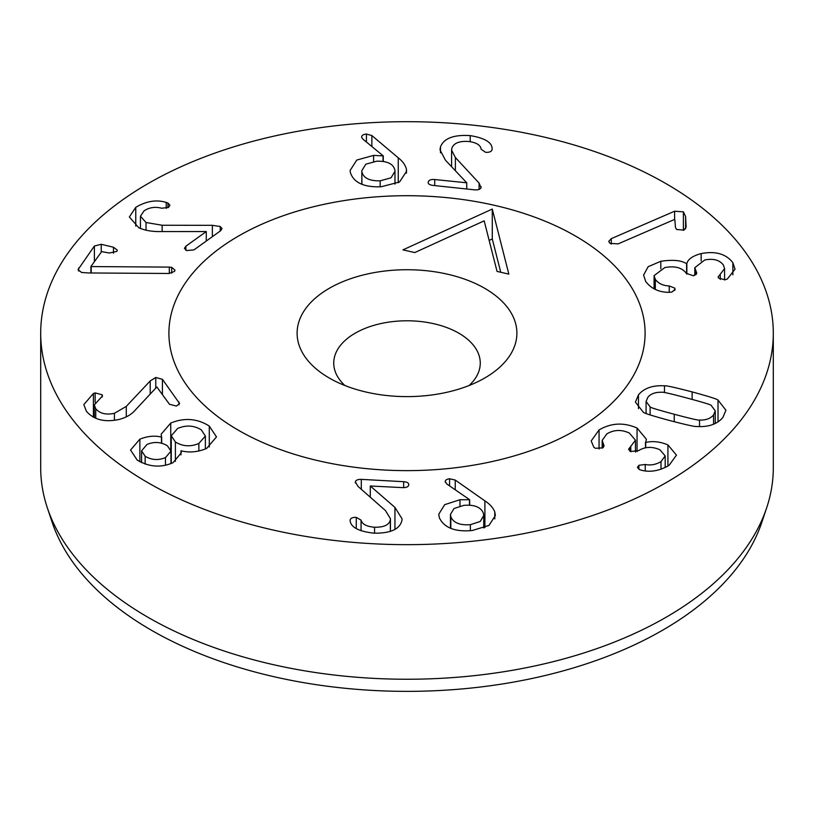 <?xml version="1.0" encoding="UTF-8"?>
<svg xmlns="http://www.w3.org/2000/svg" width="814" height="814" viewBox="0 0 814 814"><rect width="100%" height="100%" fill="white"/><g stroke="black" fill="none" stroke-linecap="round" stroke-linejoin="round"><path stroke-width="1.22" d="M660.805 261.274C672.964 259.503 681.562 260.327 686.599 263.756L686.843 263.695C687.738 259.34 692.511 255.962 701.159 253.581C715.496 250.844 726.068 253.887 732.875 262.698L735.042 269.2L727.34 278.999L724.908 279.843L718.487 278.012L718.121 276.923L724.582 268.62L723.381 265.028C719.586 259.981 713.379 258.292 704.761 259.971L694.81 267.674L696.764 273.117L693.426 275.804L686.294 273.301C682.01 267.603 674.857 265.69 664.814 267.572L654.08 275.631L655.331 279.385C658.363 283.506 662.993 285.694 669.24 285.958L674.745 288.105L675.121 289.346L671.906 292.063L669.464 292.328C659.289 292.43 651.363 288.817 645.685 281.481L643.599 275.081L648.137 266.717L660.805 261.274L660.805 268.752M674.745 288.105L674.745 290.486M655.331 279.385L655.331 289.458M696.001 271.306L696.001 274.603M732.875 262.698L732.875 274.837M701.159 253.581L701.159 261.009M686.843 263.695L686.843 274.125M686.599 263.756L686.599 273.779M699.531 420.055C705.931 420.278 710.602 418.569 713.563 414.906L715.252 410.846L711.222 405.443C711.477 404.884 703.459 402.431 687.179 398.087C670.807 393.722 662.352 391.778 661.802 392.267C655.392 392.053 650.732 393.752 647.812 397.364L646.092 401.485L650.111 406.868C649.826 407.427 657.865 409.88 674.236 414.255C690.526 418.599 698.951 420.533 699.531 420.055L699.531 426.607M650.111 406.868L650.111 414.906M664.468 385.805C665.832 385.429 675.05 387.464 692.124 391.9C708.963 396.51 717.592 399.236 718.009 400.091L725.935 410.205L722.924 417.409C717.297 424.145 708.618 427.187 696.865 426.516C695.461 426.882 686.273 424.857 669.291 420.431C652.37 415.812 643.711 413.074 643.325 412.23L635.408 402.126L638.451 394.871C644.037 388.166 652.706 385.144 664.468 385.805L664.468 392.541M718.009 400.091L718.009 421.896M355.291 482.427L355.362 481.878C355.728 480.179 357.712 479.344 361.304 479.365L403.663 481.695C407.295 482.01 408.994 483.109 408.74 484.961C408.384 486.823 406.359 487.708 402.686 487.627L370.299 485.999L394.943 507.417L402.055 518.854L401.923 520.472C399.847 529.161 390.547 533.394 374.023 533.18C359.147 531.491 351.2 527.492 350.193 521.174L350.122 520.004C350.641 518.121 352.686 517.236 356.267 517.348L361.07 520.146C362.24 524.257 366.738 526.607 374.562 527.228C383.903 527.401 389.163 524.959 390.344 519.881L390.445 518.742L385.47 510.592L357.957 486.334L355.362 481.878L355.362 482.977M390.344 519.881L390.344 531.369M374.562 527.228L374.562 533.201M361.07 520.146L361.07 530.789M350.193 521.174L350.122 520.665M394.943 507.417L394.943 529.354M370.299 485.999L370.299 497.222M361.304 479.365L361.304 489.275M155.769 377.482L162.413 379.314L179.579 403.5L176.394 406.074L169.465 404.263L156.827 386.976L135.612 409.717C131.695 414.397 126.17 417.643 119.017 419.454C104.792 422.527 93.915 419.81 86.406 411.304L83.842 404.558L93.407 393.498L95.157 392.908L102.116 394.78L102.513 395.899L94.292 404.924L95.737 408.76C99.898 413.583 106.125 415.099 114.418 413.298L126.272 406.41L150.214 380.921L155.769 377.482L155.769 387.912M150.214 380.921L150.214 393.925M114.418 413.298L114.418 420.319M95.737 408.76L95.737 418.294M93.407 393.498L93.407 417.195M162.413 379.314L162.413 394.617M220.238 226.516L222.039 228.612L220.604 230.759L193.946 249.908L186.426 250.559L184.412 248.301L185.907 246.184L206.278 231.552L161.528 231.563C152.533 231.797 144.963 230.525 138.807 227.757L129.355 216.972L135.765 207.316C146.378 201.068 156.532 199.43 166.229 202.421L167.959 203.032L169.912 205.25L168.417 207.448L161.732 208.231C155.148 206.532 149.267 207.407 144.078 210.846L140.435 216.229L146.021 222.497L162.139 225.244L212.373 225.325L220.238 226.516L220.238 231.023M212.373 225.325L212.373 236.681M146.021 222.497L146.021 230.199M166.229 202.421L166.229 208.364M135.765 207.316L135.765 226.119M206.278 231.552L206.278 241.056M361.925 171.958C363.532 178.113 369.617 181.074 380.169 180.83L391.035 177.818L394.973 171.316L394.871 170.024C393.294 163.879 387.25 160.938 376.719 161.203L365.812 164.194L361.823 170.686L361.925 184.269M380.169 180.83L380.169 186.803M406.42 169.251L406.583 171.276L399.521 182L381.206 186.752C363.909 187.464 353.612 182.662 350.305 172.334L350.152 170.38L356.807 160.032L373.595 155.403L383.262 155.901L362.922 139.143L361.64 137.291C361.63 135.399 363.227 134.32 366.432 134.066L371.876 135.572L398.26 157.814C402.676 161.253 405.392 165.069 406.42 169.251L406.42 173.189M398.26 157.814L398.26 182.702M371.876 135.572L371.876 146.52M383.262 155.901L383.262 161.457M383.028 156.064L383.028 161.416M479.1 183.089L481.013 187.658C480.392 189.326 478.286 190.069 474.715 189.855L432.865 185.388C429.293 184.89 427.777 183.72 428.306 181.878C428.947 180.047 431.094 179.263 434.737 179.538L466.748 182.794L445.451 160.205L439.998 149.878L440.486 146.856C443.874 138.309 453.785 134.554 470.207 135.612C484.768 138.034 492.073 142.43 492.124 148.769L492.012 149.939C491.218 151.791 489.041 152.564 485.49 152.269L481.135 149.237C480.596 145.096 476.475 142.521 468.762 141.504C459.493 140.863 453.886 143.03 451.933 148.026L451.587 150.163L455.382 157.519L479.1 183.089L479.1 189.408M481.196 186.782L481.013 187.658M470.207 135.612L470.207 141.697M466.748 182.794L466.748 189.001L466.707 182.947M428.195 182.529L428.306 181.878M171.693 267.348L174.959 270.136L174.532 271.418L168.986 273.473L88.655 272.965L81.542 272.456L78.032 269.648L94.383 246.042L101.221 244.292L113.492 247.232L117.308 250.122L116.819 251.414L109.341 253.012L101.608 251.648L90.893 266.565L169.312 267.104L171.693 267.348L171.693 273.117M169.312 267.104L169.312 273.463M91.219 266.636L91.219 272.975M90.893 266.565L90.893 272.975M78.643 267.938L78.643 271.072M145.146 456.267C151.608 460.103 158.384 460.541 165.476 457.58L170.96 451.159L167.389 445.757C160.867 441.9 154.07 441.473 146.998 444.475L141.585 450.824L145.146 456.267L145.146 464.082M165.476 457.58L165.476 465.211M198.86 443.457L205.372 436.05L201.282 429.833C193.997 425.356 186.131 424.898 177.676 428.429L171.266 435.744L175.386 441.992C182.702 446.489 190.527 446.978 198.86 443.457L198.86 451.027M175.386 441.992L175.386 461.375M170.747 423.036C184.473 417.48 197.314 418.488 209.279 426.078L216.483 436.894L206.593 448.473C197.771 452.096 189.296 452.869 181.156 450.803L181.257 452.849L173.016 462.688C161.009 467.969 149.054 467.083 137.149 460.022L130.545 450.04L139.866 439.173C147.487 436.111 154.691 435.409 161.477 437.087L161.162 434.228L170.747 423.036L170.747 449.816M161.681 436.986L161.681 443.182M161.477 437.087L161.477 443.131M139.866 439.173L139.866 461.721M180.952 450.895L180.952 454.863M209.279 426.078L209.279 447.008M470.36 524.664L480.209 521.499L483.75 515.527L483.363 513.166C480.871 507.142 474.399 504.527 463.96 505.341L454.049 508.485L450.457 514.417L450.834 516.748C453.378 522.802 459.879 525.447 470.36 524.664L470.36 530.697M450.834 516.748L450.834 528.357M445.289 482.234C444.993 480.352 446.418 479.202 449.572 478.785L455.24 480.057L484.9 500.875C489.825 504.08 493.111 507.743 494.77 511.853L495.37 515.527L489.011 525.406L472.293 530.514C455.168 532.102 444.179 527.838 439.326 517.714L438.756 514.204L444.698 504.66L459.971 499.725L469.668 499.725L446.855 484.015L445.207 481.644M469.668 499.725L469.668 505.189M469.464 499.908L469.464 505.179M459.971 499.725L459.971 506.033M494.77 511.853L494.77 518.894M484.9 500.875L484.9 527.513M599.063 429.955C611.121 422.853 623.778 422.222 637.047 428.042L646.347 439.184L645.706 442.429C652.777 440.822 660.185 441.646 667.928 444.912L676.465 455.128L669.067 465.354C659.503 470.848 650.345 472.486 641.595 470.278L639.143 469.444L637.423 467.368L638.898 465.303L645.237 464.479C650.661 465.577 655.911 464.621 660.999 461.63L665.18 455.901L659.9 449.776C652.136 446.337 644.993 446.642 638.451 450.691L630.372 451.516L628.571 449.267L635.459 440.181L629.344 433.068C621.54 429.395 614.031 429.65 606.837 433.862L602.167 440.425L604.09 445.818L602.747 447.863L595.37 448.3L593.813 447.181L591.188 440.923L599.063 429.955L599.063 448.992M630.789 446.713L630.789 451.699M660.999 461.63L660.999 469.271M667.928 444.912L667.928 466.056M645.706 442.429L645.706 447.802M645.502 442.338L645.502 447.842M637.047 428.042L637.047 451.546M674.613 211.223L683.384 211.844L685.602 216.493L686.11 227.055L683.974 230.128L676.587 229.477L675.488 227.625L674.786 219.353L618.091 243.895L609.93 243.335L608.719 241.382L611.273 238.655L674.613 211.223L674.613 219.424M685.602 216.493L685.602 228.866M611.273 238.655L611.273 244.108M666.015 183.638A366.3 211.477 0 0 0 266.819 137.79A366.3 211.477 0 0 0 40.7 333.17A366.3 211.477 0 0 0 407 544.658A366.3 211.477 0 0 0 773.3 333.17A366.3 211.477 0 0 0 666.015 183.638M575.356 235.968A238.095 137.464 180 0 1 645.095 333.17A238.095 137.464 180 0 1 407 470.634A238.095 137.464 180 0 1 168.905 333.17A238.095 137.464 180 0 1 315.883 206.176A238.095 137.464 180 0 1 575.356 235.968M47.334 507.834L52.157 522.252A361.396 208.649 0 0 0 151.455 630.25A361.396 208.649 0 0 0 512.901 682.203A361.396 208.649 0 0 0 761.843 522.252L766.666 507.834A366.3 211.477 180 0 1 514.336 669.963A366.3 211.477 180 0 1 147.985 617.297A366.3 211.477 180 0 1 47.334 507.834A366.3 211.477 180 0 1 40.7 467.765L40.7 333.17M773.3 333.17L773.3 467.765A366.3 211.477 180 0 1 766.666 507.834M497.049 271.408L484.167 220.848L414.764 252.564L402.961 249.867L492.277 209.056L508.842 274.115L497.049 271.408M492.277 209.056L492.277 238.96L500.752 272.263M489.143 240.395L492.277 238.96M344.892 385.51A73.26 42.297 180 0 1 333.74 363.085A73.26 42.297 180 0 1 407 320.787A73.26 42.297 180 0 1 480.26 363.085A73.26 42.297 180 0 1 469.108 385.51M366.483 392.144A109.89 63.441 -0 0 0 484.706 378.032A109.89 63.441 -0 0 0 484.706 288.309A109.89 63.441 -0 0 0 329.294 288.309A109.89 63.441 -0 0 0 329.294 378.032A109.89 63.441 -0 0 0 366.483 392.144M494.79 205.393A238.095 137.464 -0 0 0 168.905 333.17A238.095 137.464 -0 0 0 407 470.634A238.095 137.464 -0 0 0 645.095 333.17A238.095 137.464 -0 0 0 494.79 205.393M669.24 285.958L669.24 292.318M696.275 271.723L696.275 274.318M720.237 274.389L720.237 279.477M674.236 414.255L674.236 421.744M713.563 414.906L713.563 424.226M692.124 391.9L692.124 399.42M638.451 394.871L638.451 408.699M356.267 517.348L356.267 528.54M403.663 481.695L403.663 487.647M126.272 406.41L126.272 416.91M102.116 394.78L102.116 397.059M95.157 392.908L95.157 402.33M178.968 401.943L178.968 404.823M162.139 225.244L162.139 231.563M167.959 203.032L167.959 207.743M185.907 246.184L185.907 250.295M366.432 134.066L366.432 142.023M373.595 155.403L373.595 161.528M455.382 157.519L455.382 170.737M440.486 146.856L440.486 152.828M434.737 179.538L434.737 185.592M113.492 247.232L113.492 253.235M101.221 244.292L101.221 252.187M94.383 246.042L94.383 261.701M455.24 480.057L455.24 489.794M449.572 478.785L449.572 485.887M603.408 444.047L603.408 447.334M630.158 447.13L630.158 451.394M645.237 464.479L645.237 470.919M638.898 465.303L638.898 469.312M683.384 211.844L683.384 230.342M654.08 288.868L654.08 275.631M694.81 275.336L694.81 267.674M724.582 279.914L724.582 268.62M715.252 410.846L715.252 423.483M646.092 401.485L646.092 413.461M390.445 531.339L390.445 518.742M94.292 417.653L94.292 404.924M140.435 228.459L140.435 216.229M361.823 170.686L361.823 184.229M394.973 171.316L394.973 184.137M451.587 166.707L451.587 150.163M141.585 450.824L141.585 462.617M170.96 451.159L170.96 463.573M205.372 436.05L205.372 448.992M171.266 435.744L171.266 463.451M483.75 515.527L483.75 527.96M450.457 514.417L450.457 528.215M602.167 448.188L602.167 440.425M635.459 452.096L635.459 440.181M665.18 467.541L665.18 455.901"/></g></svg>
